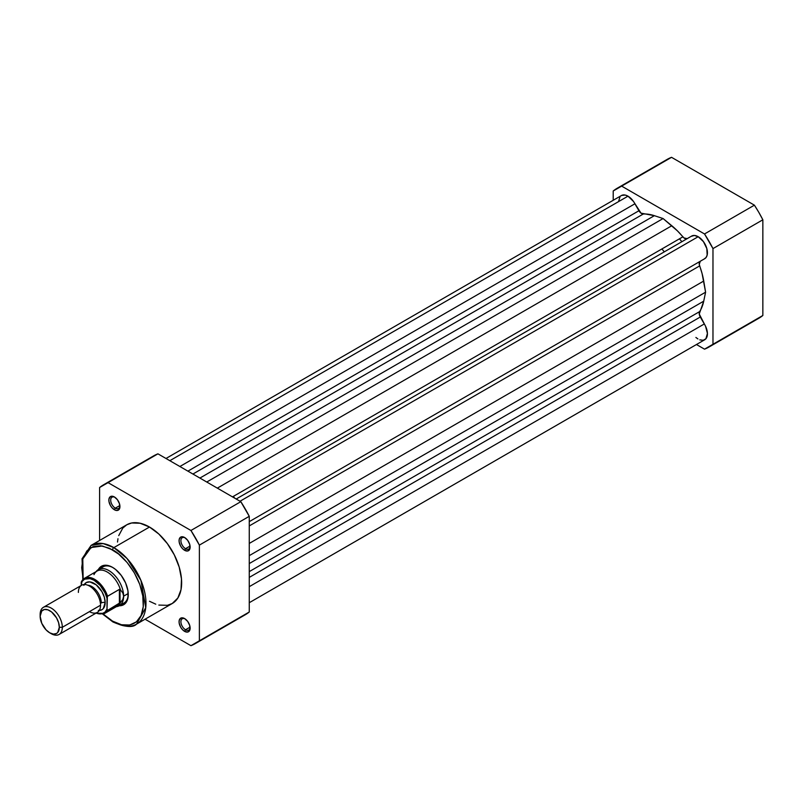 <?xml version="1.0" encoding="UTF-8"?>
<svg xmlns="http://www.w3.org/2000/svg" width="803" height="803" viewBox="0 0 803 803"><rect width="100%" height="100%" fill="white"/><g stroke="black" fill="none" stroke-linecap="round" stroke-linejoin="round"><path stroke-width="1.2" d="M681.857 241.723A52.255 30.173 -120 0 0 679.448 238.832A52.255 30.173 -120 0 1 681.857 241.723M661.893 248.96A52.255 30.173 60 0 1 664.302 251.851M708.939 347.057L758.825 318.259A91.703 52.948 -120 0 0 762.85 315.489L712.974 344.286A91.703 52.948 60 0 1 708.939 347.057A91.703 52.948 60 0 1 704.522 349.164L696.472 344.517L704.522 349.164L712.974 344.286L712.974 248.599L712.974 344.286L762.85 315.489L762.85 219.791L712.974 248.599L704.522 233.964L621.652 186.115L671.539 157.318L621.652 186.115L704.522 233.964L754.398 205.166L671.539 157.318A91.703 52.948 -120 0 0 667.112 159.426L671.539 157.318L754.398 205.166L758.825 212.363L762.85 219.791L762.85 315.489L754.398 320.357M613.211 200.288L613.211 190.994L613.211 200.288M621.652 186.115L613.211 190.994A91.703 52.948 60 0 1 617.236 188.223A91.703 52.948 60 0 1 621.652 186.115M712.974 248.599L762.85 219.791A91.703 52.948 -120 0 0 754.398 205.166L704.522 233.964A91.703 52.948 60 0 1 712.974 248.599M179.882 466.503L634.912 203.791A13.059 7.538 -120 0 0 627.986 196.173L169.814 460.701L627.986 196.173L633.477 201.433L641.015 213.146L654.375 215.676L663.087 218.546L677.481 230.923L683.985 237.939L687.248 238.642A5.23 3.021 -120 0 1 682.871 236.845A58.79 33.937 -120 0 0 671.8 225.743L217.332 488.124L671.8 225.743L663.087 218.546L206.742 482.021L663.087 218.546L654.375 215.676A58.79 33.937 -120 0 0 643.303 213.999L192.921 474.031L643.303 213.999A5.23 3.021 -120 0 1 638.927 210.747L187.912 471.14L638.927 210.747L634.912 203.791L179.882 466.503M691.263 236.323L694.384 235.46L698.188 236.704L240.027 501.233L698.188 236.704L703.438 241.633L706.831 248.589L707.152 255.123L706.088 257.472L704.301 258.897A13.059 7.538 -120 0 0 704.723 258.686A13.059 7.538 -120 0 0 706.72 248.217A13.059 7.538 -120 0 0 698.188 236.704A13.059 7.538 -120 0 0 691.654 236.062L236.192 499.014M249.261 602.712L704.723 339.749A13.059 7.538 -120 0 0 704.301 323.96L700.286 317.004L249.261 577.407L700.286 317.004A5.23 3.021 -120 0 1 699.644 311.594L249.261 571.616L699.644 311.594A58.79 33.937 -120 0 0 703.729 301.165L705.596 292.182L249.261 555.646L705.596 292.182L703.729 281.04L249.261 543.43L703.729 281.04A58.79 33.937 -120 0 0 699.644 265.903A5.23 3.021 -120 0 1 700.286 261.216L699.252 264.388L702.083 273.532L705.596 292.182L703.729 301.165L699.242 314.003L705.576 326.299L707.423 333.436L705.907 338.756L703.257 340.281L699.774 339.86M697.897 338.926L695.9 337.451M618.762 200.891L619.936 196.966M621.652 195.42L625.236 195.069L627.986 196.173A13.059 7.538 -120 0 0 621.452 195.53L165.99 458.483M232.489 496.876L682.871 236.845L232.489 496.876M699.644 265.903L249.261 525.925L699.644 265.903M703.729 301.165L249.261 563.555L703.729 301.165M704.301 323.96L249.261 586.672L704.301 323.96M199.897 478.066L654.375 215.676L199.897 478.066M114.879 497.268A6.534 3.774 -120 0 0 110.704 500.42A6.534 3.774 -120 0 0 115.321 508.158L114.397 509.764A7.839 4.527 60 0 1 108.857 500.159A7.839 4.527 60 0 1 114.397 496.957L117.479 499.817L119.517 503.872L119.517 508.771L117.479 510.457L115.481 510.266L112.269 508.048L110.473 505.619L108.957 501.474L108.957 498.974L110.473 496.575L112.269 496.224L114.397 496.957A7.839 4.527 60 0 1 119.938 506.563A7.839 4.527 60 0 1 114.397 509.764L115.321 508.158A6.534 3.774 60 0 1 111.055 502.407A6.534 3.774 60 0 1 112.049 497.167A6.534 3.774 60 0 1 114.879 497.268M185.081 537.799A6.534 3.774 -120 0 0 180.906 540.951A6.534 3.774 -120 0 0 185.523 548.69L184.6 550.296A7.839 4.527 60 0 1 179.059 540.69A7.839 4.527 60 0 1 184.6 537.488L187.681 540.349L189.719 544.404L189.719 549.302L187.681 550.988L184.6 550.296L182.482 548.579L180.675 546.15L179.159 542.005L179.159 539.506L180.675 537.107L182.482 536.755L184.6 537.488A7.839 4.527 60 0 1 190.14 547.094A7.839 4.527 60 0 1 184.6 550.296L185.523 548.69A6.534 3.774 60 0 1 181.257 542.938A6.534 3.774 60 0 1 182.261 537.699A6.534 3.774 60 0 1 185.081 537.799M185.081 618.862A6.534 3.774 -120 0 0 180.906 622.014A6.534 3.774 -120 0 0 185.523 629.753L184.6 631.359A7.839 4.527 60 0 1 179.059 621.753A7.839 4.527 60 0 1 184.6 618.561L187.681 621.412L189.719 625.467L189.719 630.365L187.681 632.051L184.6 631.359L182.482 629.642L180.675 627.223L179.159 623.068L179.159 620.568L180.675 618.169L182.482 617.818L184.6 618.561A7.839 4.527 60 0 1 190.14 628.157A7.839 4.527 60 0 1 184.6 631.359L185.523 629.753A6.534 3.774 60 0 1 181.257 624.001A6.534 3.774 60 0 1 182.261 618.762A6.534 3.774 60 0 1 185.081 618.862M103.025 566.858A20.898 12.065 60 0 1 113.012 567.641A20.898 12.065 -120 0 0 100.967 568.634M106.187 595.595A20.898 12.065 -120 0 0 107.2 596.79A20.898 12.065 60 0 1 106.187 595.595M98.347 569.558A22.203 12.818 60 0 1 112.55 567.36L115.612 569.478L121.273 575.45L125.609 582.958L127.948 590.847L127.948 597.924L125.609 603.103L121.273 605.603L118.553 605.713M136.57 624.112L145.755 607.65L140.906 580.348L127.035 558.517L113.845 547.626A1.827 1.054 120 0 0 112.55 549.864C121.574 553.648 142.984 576.695 143.396 603.304C142.984 629.432 121.574 627.755 112.55 621.12A1.827 1.054 120 0 0 112.922 621.954A1.827 1.054 -60 0 1 112.55 621.12L121.504 624.754L129.684 625.005L136.4 621.863L141.047 615.58L143.255 606.707L142.804 596.007L139.762 584.403L134.362 572.9L127.095 562.471L118.563 554.03L109.519 548.288L100.736 545.759L92.977 546.652L86.895 550.888L83.02 558.105L81.695 567.681L83.151 579.314L82.779 558.948L91.04 547.536L102.423 545.99L112.55 549.864A1.827 1.054 -60 0 1 113.845 547.626A45.46 26.248 60 0 1 143.536 587.686A45.46 26.248 60 0 1 136.57 624.112A45.46 26.248 60 0 1 113.845 621.863A1.827 1.054 -60 0 1 112.922 621.954C125.017 627.163 132.897 627.886 136.57 624.112L172.223 603.525A45.46 26.248 -120 0 0 179.199 567.099A45.46 26.248 -120 0 0 149.499 527.039L113.845 547.626L149.499 527.039L158.823 534.025L167.355 543.611L174.341 554.953L179.199 567.099L181.488 578.993L181.026 589.603L177.844 598.024L172.223 603.525L167.355 605.332L158.823 605.071M119.868 505.529L115.321 508.158L119.868 505.529M190.07 546.06L185.523 548.69L190.07 546.06M190.07 627.133L185.523 629.753L190.07 627.133M234.817 498.221A52.255 30.173 -120 0 0 233.292 496.415M195.35 643.574L245.226 614.777A91.703 52.948 -120 0 0 249.261 612.006L199.375 640.804L249.261 612.006L249.261 516.319L199.375 545.117L199.375 640.804A91.703 52.948 60 0 1 195.35 643.574A91.703 52.948 60 0 1 190.933 645.682L145.072 619.203L190.933 645.682L199.375 640.804L199.375 545.117L190.933 530.482L240.81 501.684L157.94 453.836A91.703 52.948 -120 0 0 153.524 455.943L157.94 453.836L240.81 501.684L249.261 516.319L249.261 612.006L240.81 616.885M190.933 530.482L108.064 482.643L99.612 487.511L99.612 540.459L99.612 487.511A91.703 52.948 60 0 1 103.647 484.741A91.703 52.948 60 0 1 108.064 482.643L190.933 530.482A91.703 52.948 60 0 1 199.375 545.117L249.261 516.319A91.703 52.948 -120 0 0 240.81 501.684L190.933 530.482M155.772 604.187L149.499 601.276M117.509 542.055L117.971 538.713M118.734 535.621L122.769 528.103L126.764 524.791L131.642 522.984L140.164 523.255L149.499 527.039A45.46 26.248 -120 0 0 126.764 524.791L91.11 545.378A45.46 26.248 60 0 1 113.845 547.626L103.125 543.561L91.11 545.378L82.047 558.747L82.819 579.636M157.94 453.836L108.064 482.643L157.94 453.836M103.196 614.044L112.55 621.12L103.196 614.044M98.036 570.18L101.439 566.256L103.828 565.382L109.489 565.934L112.55 567.36A22.203 12.818 60 0 1 128.249 594.561A22.203 12.818 60 0 1 119.245 605.763M121.353 603.946A20.898 12.065 -120 0 0 128.249 594.009A20.898 12.065 60 0 1 123.923 603.063M190.12 627.585A6.534 3.774 60 0 1 188.785 630.084A6.534 3.774 60 0 1 185.523 629.753A6.534 3.774 -120 0 0 190.12 627.585M190.12 546.522A6.534 3.774 60 0 1 188.785 549.011A6.534 3.774 60 0 1 185.523 548.69A6.534 3.774 -120 0 0 190.12 546.522M119.918 505.99A6.534 3.774 60 0 1 118.583 508.48A6.534 3.774 60 0 1 115.321 508.158A6.534 3.774 -120 0 0 119.918 505.99M89.454 611.625A15.679 9.054 -120 0 0 100.536 605.221A15.679 9.054 -120 0 0 89.454 586.019A15.679 9.054 -120 0 0 78.373 592.423M87.808 585.216A13.46 7.769 60 0 1 101.278 602.983A13.46 7.769 -120 0 0 90.107 585.718M59.071 634.47L97.293 612.398A15.679 9.054 -120 0 0 100.536 605.221L62.323 627.294A15.679 9.054 60 0 1 59.071 634.47A15.679 9.054 60 0 1 50.459 633.206M49.736 632.824L51.231 633.687A15.679 9.054 -120 0 0 62.323 627.294L59.322 627.294A13.551 7.829 60 0 1 49.736 632.824A13.551 7.829 60 0 1 40.15 616.222L40.15 614.486L40.15 616.222L41.766 611.003L44.406 609.477L47.869 609.818L51.603 611.976L56.511 617.838L58.589 622.636L59.322 627.294L57.706 632.503L56.511 633.497L53.399 634.099L49.736 632.824L46.062 629.863L41.766 623.309L40.15 616.222A13.551 7.829 60 0 1 49.736 610.692A13.551 7.829 60 0 1 59.322 627.294L62.323 627.294A15.679 9.054 -120 0 0 51.231 608.092A15.679 9.054 -120 0 0 40.15 614.486A15.679 9.054 60 0 1 43.392 607.319A15.679 9.054 60 0 1 55.477 611.515A15.679 9.054 60 0 1 62.323 627.294L100.536 605.221A15.679 9.054 -120 0 0 93.7 589.452A15.679 9.054 -120 0 0 81.615 585.246L43.392 607.319M84.275 584.514A15.679 9.054 60 0 1 96.741 585.277A15.679 9.054 60 0 1 105.163 602.561A3.513 2.028 0 0 0 101.278 602.983A3.513 2.028 180 0 1 105.163 602.561L104.31 597.171L101.911 591.63L96.24 584.855L89.836 581.884L86.232 582.576L83.833 585.347M116.325 606.687L116.967 606.576A20.898 12.065 -120 0 0 123.632 596.157L122.829 592.925L120.028 589.342L120.028 603.073L122.829 599.409L123.632 596.157L128.229 593.507L123.632 596.157A20.898 12.065 60 0 1 119.306 605.723A20.898 12.065 60 0 1 116.385 606.656M81.695 581.272A20.246 11.694 60 0 1 84.506 578.301A20.246 11.694 60 0 1 107.562 596.207A20.246 11.694 -120 0 0 84.988 578.05A20.246 11.694 -120 0 0 81.695 581.272L81.143 585.517L82.006 581.543L84.556 579.184L89.936 578.612L94.071 580.268L100.164 585.417L104.992 592.785L107.01 598.185L107.01 609.065L104.992 612.137L101.971 613.733L96.139 613.06A19.463 11.242 60 0 0 107.01 609.065L107.562 610.4L120.028 603.073L120.028 589.342L119.386 589.382L119.386 603.575L119.386 589.382L107.371 596.408L107.01 609.065L107.562 610.4A20.246 11.694 60 0 1 104.751 613.372L117.368 606.094A20.246 11.694 -120 0 0 120.49 602.471L107.562 610.4A20.246 11.694 -120 0 1 104.27 613.622M98.317 610.431L101.911 609.738L103.286 608.594L105.163 602.561A15.679 9.054 60 0 1 99.251 610.461M107.562 596.207L119.386 589.382L120.49 589.934A20.246 11.694 60 0 0 108.616 572.89A20.246 11.694 60 0 0 95.276 572.569A20.246 11.694 60 0 0 93.991 574.637L93.981 574.306M81.454 581.563L84.506 578.301L97.123 571.023A20.246 11.694 -120 0 1 120.49 589.934L122.829 592.925L123.632 596.157L122.829 599.409L120.49 602.471A20.246 11.694 60 0 1 115.1 606.907M96.139 571.585A20.898 12.065 60 0 1 98.398 569.528A20.898 12.065 60 0 1 114.508 575.119A20.898 12.065 60 0 1 123.632 596.157A20.898 12.065 -120 0 0 113.093 573.723A20.898 12.065 -120 0 0 96.501 571.124L96.079 571.616M81.374 581.733L81.143 583.249A19.463 11.242 60 0 1 94.071 580.268A19.463 11.242 60 0 1 107.01 598.185L107.13 597.041M107.371 596.408L107.09 597.191M617.236 188.223L667.112 159.426M249.261 521.649L704.723 258.686M105.845 565.222L98.398 569.528M126.754 601.427L119.306 605.723M102.754 614.165L112.922 621.954M103.647 484.741L153.524 455.943M95.848 613.231L104.751 613.372"/></g></svg>
